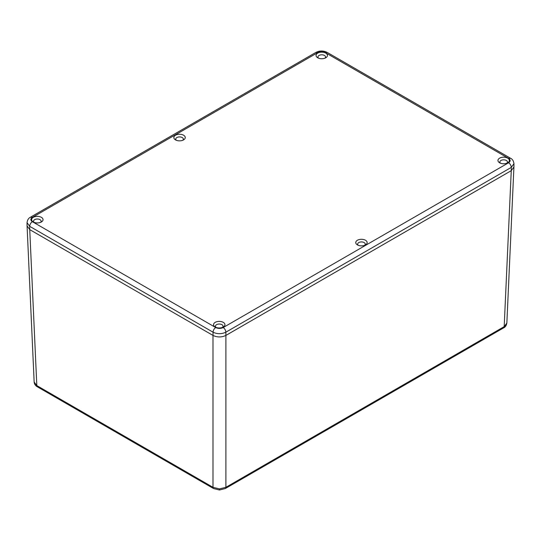 <?xml version="1.0" encoding="UTF-8"?>
<svg xmlns="http://www.w3.org/2000/svg" width="541" height="541" viewBox="0 0 541 541"><rect width="100%" height="100%" fill="white"/><g stroke="black" fill="none" stroke-linecap="round" stroke-linejoin="round"><path stroke-width="0.81" d="M506.849 323.085C506.335 325.601 505.253 327.204 503.597 327.887L503.597 327.887A2.847 1.643 -120 0 0 504.185 326.642L511.259 170.672L225.895 335.427L225.895 487.313L504.185 326.642L506.849 323.085L513.909 167.44M511.259 170.672L513.95 166.946L513.95 163.686C513.565 160.934 512.422 159.122 510.515 158.249L327.163 52.396L325.283 52.585C322.788 51.415 320.299 51.415 317.804 52.585L32.379 217.374C30.35 218.814 30.35 220.255 32.372 221.695L215.717 327.548C218.212 328.718 220.701 328.712 223.196 327.542L508.621 162.753C510.65 161.313 510.65 159.872 508.628 158.439L325.283 52.585M32.379 217.374L30.499 217.191C28.572 218.084 27.422 219.903 27.05 222.649L27.05 225.901L29.741 229.621L36.815 385.591L212.998 487.313L219.45 488.881L225.895 487.313A2.847 1.643 -120 0 1 225.306 488.557L503.597 327.887M219.45 488.881L219.45 489.997L213.587 488.557A2.847 1.643 -60 0 1 212.998 487.313L212.998 335.427L29.741 229.621M212.998 335.427L213.046 335.454C217.313 337.442 221.587 337.442 225.861 335.44L225.895 335.427M213.587 488.557L37.403 386.835A2.847 1.643 -60 0 1 36.815 385.591L34.151 382.034L27.091 226.402M507.695 158.148A5.701 3.293 0 0 0 499.634 158.148A5.701 3.293 0 0 0 499.634 162.8L499.634 162.8A5.701 3.293 0 0 0 507.695 162.8A5.701 3.293 0 0 0 507.695 158.148M506.883 163.186A3.801 2.191 0 0 0 507.465 162.023A3.801 2.191 0 0 0 506.349 160.474A3.801 2.191 0 0 0 502.21 160.001A3.801 2.191 0 0 0 499.864 162.023A3.801 2.191 0 0 0 500.445 163.186M365.486 240.251A5.701 3.293 0 0 0 357.425 240.251A5.701 3.293 0 0 0 357.425 244.904L357.425 244.904A5.701 3.293 0 0 0 365.486 244.904A5.701 3.293 0 0 0 365.486 240.251M364.675 245.289A3.801 2.191 0 0 0 365.256 244.126A3.801 2.191 0 0 0 364.14 242.578A3.801 2.191 0 0 0 360.002 242.104A3.801 2.191 0 0 0 357.655 244.126A3.801 2.191 0 0 0 358.237 245.289M223.277 322.355A5.701 3.293 0 0 0 215.217 322.355A5.701 3.293 0 0 0 215.217 327.007L215.217 327.007A5.701 3.293 0 0 0 223.277 327.007A5.701 3.293 0 0 0 223.277 322.355M222.466 327.393A3.801 2.191 0 0 0 223.048 326.23A3.801 2.191 0 0 0 221.932 324.681A3.801 2.191 0 0 0 217.793 324.208A3.801 2.191 0 0 0 215.446 326.23A3.801 2.191 0 0 0 216.021 327.393M41.366 217.326A5.701 3.293 0 0 0 33.305 217.326A5.701 3.293 0 0 0 33.305 221.986L33.305 221.986A5.701 3.293 0 0 0 41.366 221.986A5.701 3.293 0 0 0 41.366 217.326M40.555 222.371A3.801 2.191 0 0 0 41.136 221.208A3.801 2.191 0 0 0 40.02 219.66A3.801 2.191 0 0 0 35.882 219.179A3.801 2.191 0 0 0 33.535 221.208A3.801 2.191 0 0 0 34.117 222.371M183.575 135.223A5.701 3.293 0 0 0 175.514 135.223A5.701 3.293 0 0 0 175.514 139.882L175.514 139.882A5.701 3.293 0 0 0 183.575 139.882A5.701 3.293 0 0 0 183.575 135.223M182.763 140.268A3.801 2.191 0 0 0 183.345 139.105A3.801 2.191 0 0 0 182.229 137.549A3.801 2.191 0 0 0 178.09 137.076A3.801 2.191 0 0 0 175.744 139.105A3.801 2.191 0 0 0 176.325 140.268M325.783 53.119A5.701 3.293 0 0 0 317.723 53.119A5.701 3.293 0 0 0 317.723 57.779L317.723 57.779A5.701 3.293 0 0 0 325.783 57.779A5.701 3.293 0 0 0 325.783 53.119M324.979 58.164A3.801 2.191 0 0 0 325.554 57.001A3.801 2.191 0 0 0 324.444 55.446A3.801 2.191 0 0 0 320.299 54.972A3.801 2.191 0 0 0 317.952 57.001A3.801 2.191 0 0 0 318.534 58.164M508.621 162.753C510.231 163.882 511.117 165.431 511.286 167.399L511.286 170.652L225.861 335.44L225.861 332.188L511.286 167.399L513.95 163.686M215.717 327.548C214.108 328.678 213.215 330.226 213.046 332.194L213.046 335.454L29.694 229.594L29.694 226.341C29.863 224.366 30.756 222.818 32.372 221.695M27.05 222.649L29.694 226.341L213.046 332.194C217.313 334.189 221.587 334.182 225.861 332.188C225.692 330.213 224.806 328.671 223.196 327.542M317.804 52.585L315.924 52.403C319.67 50.536 323.417 50.536 327.163 52.396M508.628 158.439L510.515 158.249M219.45 489.997L225.306 488.557M37.403 386.835C35.463 385.753 34.381 384.157 34.151 382.034M30.499 217.191L315.924 52.403"/></g></svg>

